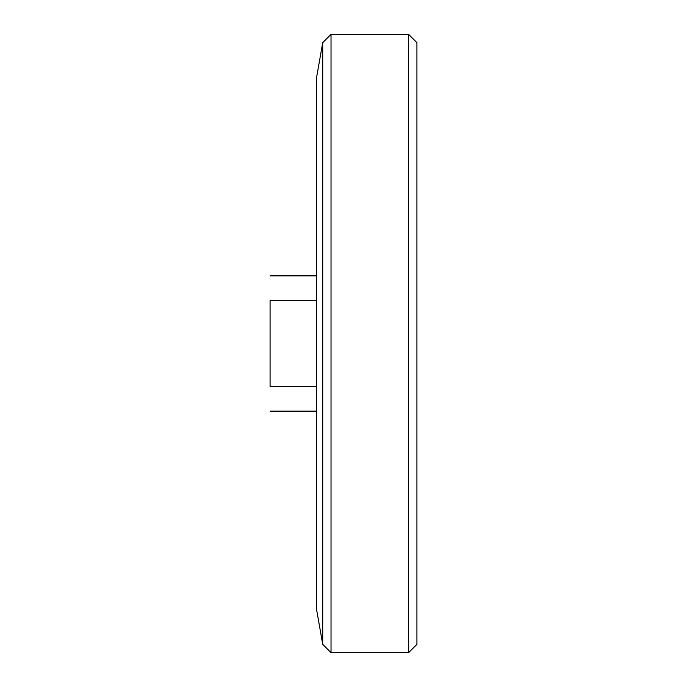 <?xml version="1.0" encoding="UTF-8"?>
<svg xmlns="http://www.w3.org/2000/svg" width="687" height="687" viewBox="0 0 687 687"><rect width="100%" height="100%" fill="white"/><g stroke="black" fill="none" stroke-linecap="round" stroke-linejoin="round"><path stroke-width="1.03" d="M316.449 386.532L270.077 386.532L270.077 300.468L316.449 300.468M316.449 78.206L316.449 608.785L322.718 644.346L322.718 42.663L316.449 78.206M270.077 300.468C270.077 267.999 270.077 267.999 270.077 300.468M270.077 386.532C270.077 419.001 270.077 419.001 270.077 386.532M408.619 652.65L408.61 34.35L416.923 42.663L416.923 644.346L408.61 652.65L331.022 652.65L322.718 644.346M408.61 34.35L331.022 34.35L331.022 652.65M316.449 275.873L270.077 275.873M270.077 411.127L316.449 411.127M331.022 34.35L322.718 42.663"/></g></svg>
